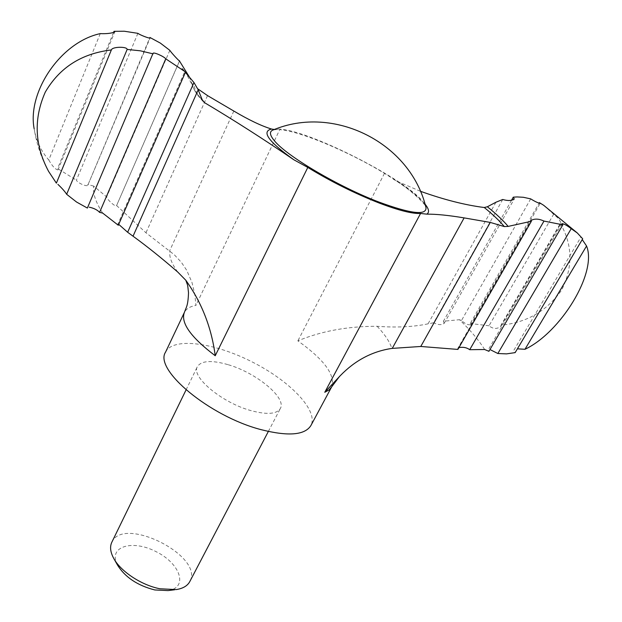<?xml version="1.0" encoding="UTF-8"?>
<svg xmlns="http://www.w3.org/2000/svg" width="622" height="622" viewBox="0 0 622 622"><rect width="100%" height="100%" fill="white"/><g stroke="black" fill="none" stroke-linecap="round" stroke-linejoin="round"><path stroke-width="0.47" stroke-dasharray="3.11 2.33" d="M502.739 199.475L433.705 322.748L428.045 323.844C413.249 326.939 396.284 327.755 377.157 326.293C347.846 326.223 321.411 331.075 297.86 340.856C324.21 359.625 335.483 374.949 331.689 386.837M102.661 213.082C95.671 202.228 92.67 193.224 93.658 186.087L106.665 196.91C106.891 199.475 115.902 207.546 116.508 205.75L179.564 60.948M179.47 60.979L116.508 205.75M116.555 205.478L145.952 232.783L174.269 254.725L181.399 262.344L186.763 270.383L191.996 282.474L194.795 294.222L195.938 305.386C190.037 306.452 186.18 308.792 184.376 312.431M118.312 225.257L117.838 224.215L184.718 71.678M457.901 349.424L457.784 348.398L531.141 220.375M117.511 565.079C107.536 546.699 132.074 539.111 155.998 551.621C180.271 563.454 188.723 587.704 168.01 590.589M111.828 542.236C123.428 515.226 204.63 556.239 189.772 581.609M227.761 364.585C211.48 359.975 201.357 360.651 197.407 366.599C190.705 376.683 222.241 403.009 251.374 410.73C267.126 414.851 276.782 414.112 280.351 408.498C286.913 397.808 255.953 372.524 227.761 364.585M165.553 352.13C172.916 336.93 214.085 342.543 251.894 361.794C289.813 380.796 318.767 410.598 310.899 425.549M420.309 191.234L396.774 181.142L384.489 173.359C348.934 151.721 300.177 131.133 279.713 129.664L195.938 305.386M274.434 129.493L279.713 129.664M207.538 95.609L145.952 232.783M189.212 76.716L191.871 83.247L194.422 86.544C194.803 90.066 197.477 94.676 202.445 100.383M560.336 223.485C572.66 244.905 573.087 267.118 561.612 290.132C546.901 310.969 526.694 322.662 501.005 325.213L560.336 223.485L560.951 223.384C560.274 220.522 557.833 217.482 553.627 214.263L489.016 325.796C492.997 329.03 496.931 329.256 500.827 326.457L501.005 325.213M530.69 198.877L461.454 320.579C465.225 323.852 468.288 325.228 470.652 324.7L470.224 323.479L539.095 203.169M461.454 320.579L459.479 319.7C470.395 330.228 478.784 340.172 484.647 349.517M511.541 200.237L443.416 321.247L459.479 319.7M137.905 33.339L76.397 180.162C77.509 183.047 87.329 187.183 87.834 185.131L149.669 38.097M100.266 33.619L48.788 159.986C41.06 151.154 36.185 140.759 34.163 128.801C36.745 144.568 41.557 158.765 48.594 171.384M152.996 53.414L87.368 208.059M561.876 223.663L488.216 349.852L488.931 351.313M582.705 238.809L580.886 237.176L513.772 350.427L515.156 352.62M56.377 183.125L111.392 49.869M443.416 321.247L444.178 323.323C441.62 325.236 438.129 325.042 433.705 322.748M489.016 325.796L470.224 323.479M543.667 205.291L553.627 214.263M48.788 159.986C52.295 166.152 55.35 169.456 57.963 169.899L57.589 168.539L76.397 180.162M93.658 186.087L87.733 184.462M169.837 50.343L106.665 196.91M113.484 32.632L57.589 168.539M495.936 202.236L428.045 323.844M177.713 272.016C171.571 263.549 168.974 256.591 169.915 251.132M384.489 173.359L297.86 340.856M396.774 181.142C410.217 190.013 419.617 197.648 424.981 204.047M272.607 130.2C290.917 119.634 423.644 186.678 426 207.686M233.841 111.058L169.596 250.891M377.157 326.293C384.87 334.488 389.769 341.867 391.86 348.421M202.204 99.761C196.684 93.875 193.372 89.032 192.268 85.214L191.871 83.247M174.611 589.78L176.29 589.578M114.246 559.287L113.414 557.81M268.339 431.466L280.351 408.498M186.056 389.901L197.407 366.599M276.541 129.563L273.346 129.912M393.205 179.097C415.403 192.237 428.387 208.463 425.798 206.924M500.827 326.457L560.958 223.391M470.66 324.707L540.145 203.394M87.834 185.138L150.135 37.958M339.558 376.372L340.242 375.719M203.192 101.549C197.633 95.734 193.994 90.291 192.268 85.214L185.916 72.891M444.178 323.323L514.254 198.978M57.963 169.899L114.728 31.986"/><path stroke-width="0.93" d="M420.309 191.234C443.921 199.685 465.24 205.112 484.266 207.515L487.353 206.768L495.936 202.236L502.739 199.475C507.832 200.992 511.673 200.828 514.254 198.978L513.267 197.166L517.084 196.933L523.335 197.275L530.69 198.877C535.044 201.559 538.201 203.06 540.145 203.394L539.406 202.624L539.095 203.169M490.26 222.419L464.121 217.894C448.734 215.329 436.31 214.077 426.84 214.147L420.573 213.463C412.472 213.914 398.609 210.415 379 202.966C354.54 193.349 330.803 181.507 307.797 167.427L293.841 159.776C263.479 139.071 233.701 120.03 204.506 102.646L202.204 99.761L198.208 89.832L133.038 236.204C146.94 246.296 161.829 258.231 177.713 272.016L185.877 280.328C201.823 302.782 211.604 327.918 215.228 355.745C190.798 337.248 180.512 322.81 184.376 312.431L165.553 352.13C153.704 369.46 209.435 416.297 261.046 429.639C288.25 436.527 304.866 435.167 310.899 425.549L331.689 386.837L329.007 389.986L324.77 392.288L340.242 375.719C354.991 360.457 372.197 351.36 391.86 348.421L420.783 346.47L490.26 222.419L504.302 226.571L508.158 226.408L531.375 221.261L531.149 220.382C534.71 218.493 538.986 218.734 543.978 221.082L469.719 349.696C466.718 347.527 463.126 346.835 458.935 347.612M133.038 236.204L127.65 232.263L118.709 224.348M185.916 72.891L182.184 68.739L185.395 72.377L118.312 225.257L102.661 213.082L99.59 212.374C97.366 209.917 93.906 208.176 89.21 207.173M531.375 221.261L457.901 349.424L420.783 346.47M174.611 589.78L168.01 590.589L154.831 589.959C137.555 585.559 125.115 577.263 117.511 565.079L114.246 559.287M268.339 431.466L189.772 581.609C187.486 585.846 183 588.498 176.29 589.578L159.94 588.777C141.116 585.123 120.116 571.058 113.414 557.81C110.296 551.776 109.767 546.582 111.828 542.236L186.056 389.901M197.889 88.915L207.538 95.609L233.841 111.058C248.862 119.96 261.427 125.955 271.55 129.042L274.434 129.493M198.208 89.832L193.963 82.539L127.65 232.263M189.212 76.716L179.47 60.979M513.267 197.166L511.541 200.237M149.669 38.097L149.933 37.476L150.127 37.958C150.112 38.937 139.686 34.879 137.905 33.339L124.307 31.232L114.028 31.318L114.728 31.986C111.229 33.355 106.409 33.899 100.266 33.619C60.614 42.063 27.026 92.243 34.163 128.801M111.361 49.947C81.614 53.492 59.595 67.541 45.297 92.087C33.487 118.716 34.583 145.144 48.594 171.384L56.377 183.148L111.392 49.869C112.403 46.541 127.277 46.456 127.152 49.426L66.655 194.282L76.553 202.033L87.368 208.059L153.004 53.414C153.37 51.642 164.363 56.672 165.747 58.833L99.59 212.374M183.661 70.752L165.747 58.833M469.719 349.696L484.647 349.517L488.931 351.313L562.84 224.822L561.876 223.663C563.835 223.695 566.945 225.366 571.214 228.678L497.841 353.514L490.758 349.937M582.239 239.602L586.562 246.001L524.984 349.284L517.605 348.841M571.214 228.678L577.286 232.955L582.705 238.809L515.156 352.62L506.518 353.879L497.841 353.514M524.984 349.284C560.546 332.638 597.509 272.7 586.562 246.001M562.84 224.822L543.978 221.082M153.098 53.857L140.362 50.817L127.152 49.426M66.655 194.282C65.007 191.638 62.099 188.334 57.932 184.376M185.395 72.377L193.963 82.539M539.406 202.624L543.667 205.291L577.193 232.877M179.556 60.769L179.564 60.948C179.47 61.578 170.677 52.046 169.837 50.343L160.336 43.089L149.933 37.476M114.028 31.318L113.484 32.632M307.797 167.427L215.228 355.745M420.573 213.463L324.77 392.288M293.841 159.776C268.572 141.668 261.139 131.429 271.55 129.042M204.506 102.646L202.445 100.383M464.121 217.894L392.249 348.398M424.981 204.047C428.978 208.961 429.592 212.327 426.84 214.147M425.798 206.924L426 207.686C426.521 215.663 410.862 213.805 379.031 202.096C338.492 186.74 286.206 155.788 274.302 140.626C269.847 135.246 269.287 131.771 272.607 130.2L273.346 129.912M484.266 207.515C492.966 214.574 499.645 220.927 504.302 226.571M487.353 206.768C496.387 214.046 503.322 220.592 508.158 226.408M331.689 386.837L339.558 376.372M185.854 280.304C187.898 286.594 187.393 282.489 188.513 292.698C188.303 299.275 187.65 304.026 186.53 306.934L184.376 312.431M426 207.686C410.738 142.905 333.812 104.045 272.607 130.2"/></g></svg>
